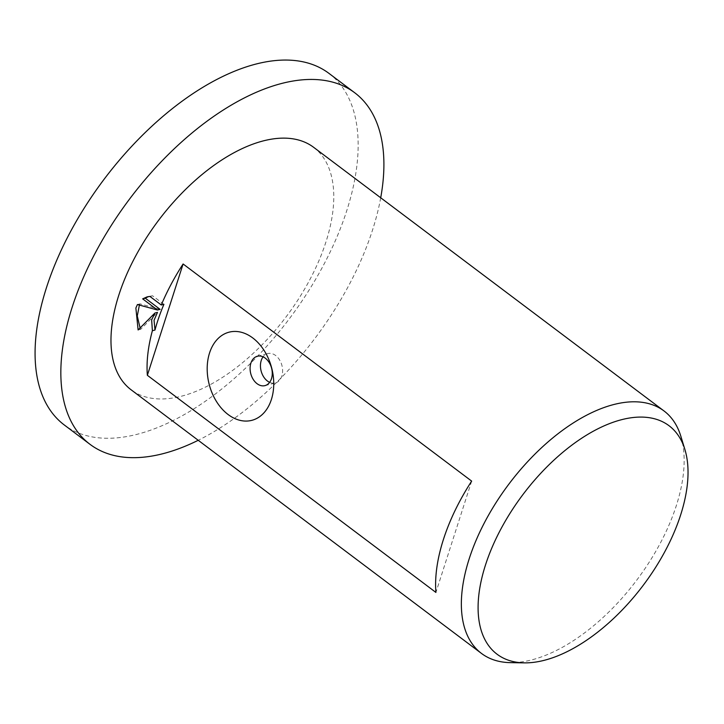 <?xml version="1.0" encoding="UTF-8"?>
<svg xmlns="http://www.w3.org/2000/svg" width="724" height="724" viewBox="0 0 724 724"><rect width="100%" height="100%" fill="white"/><g stroke="black" fill="none" stroke-linecap="round" stroke-linejoin="round"><path stroke-width="0.54" stroke-dasharray="3.62 2.71" d="M380.706 197.779A220.042 115.949 -53 0 1 372.552 229.97A220.042 115.949 -53 0 1 198.222 440.292M328.913 73.341A220.042 115.949 -53 0 1 346.787 210.584A220.042 115.949 -53 0 1 215.462 393.901A220.042 115.949 -53 0 1 64.309 424.988M680.832 436.201A151.75 79.966 -53 0 1 676.334 505.596A151.75 79.966 -53 0 1 510.438 662.641M269.636 382.353A15.177 10.77 -104.4 0 0 275.31 382.969A15.177 10.77 -104.4 0 0 281.835 376.018A15.177 10.77 -104.4 0 0 279.5 359.801A15.177 10.77 -104.4 0 0 267.753 353.574A15.177 10.77 -104.4 0 0 263.074 356.841M313.619 147.298A151.75 79.966 -53 0 1 325.945 241.943A151.75 79.966 -53 0 1 235.381 368.371A151.75 79.966 -53 0 1 131.135 389.811M163.905 304.315L152.538 295.763L149.922 296.442M152.538 295.763L148.447 296.596M160.085 309.347L140.022 303.872L139.388 305.076M140.058 327.836L140.727 329.284L157.488 312.388M140.022 303.872L137.433 304.533M140.727 329.284L138.112 329.954M471.659 481.107L435.911 592.431M257.4 356.235L267.753 353.574M147.126 296.867L149.732 296.197M264.948 385.63L275.31 382.969"/><path stroke-width="1.09" d="M198.222 440.292A220.042 115.949 -53 0 1 90.075 444.373A220.042 115.949 -53 0 1 72.201 307.139A220.042 115.949 -53 0 1 203.525 123.813A220.042 115.949 -53 0 1 354.679 92.726A220.042 115.949 -53 0 1 380.706 197.779M90.075 444.373L64.309 424.988A220.042 115.949 -53 0 1 46.436 287.754A220.042 115.949 -53 0 1 177.76 104.428A220.042 115.949 -53 0 1 328.913 73.341L354.679 92.726M485.478 565.037A142.99 75.35 -53 0 1 589.997 433.079A142.99 75.35 -53 0 1 684.895 449.495A142.99 75.35 -53 0 1 680.66 514.891A142.99 75.35 -53 0 1 524.348 662.867A142.99 75.35 -53 0 1 485.478 565.037M524.348 662.867L510.438 662.641A151.75 79.966 -53 0 1 481.523 653.464A151.75 79.966 -53 0 1 469.188 558.819A151.75 79.966 -53 0 1 559.761 432.391A151.75 79.966 -53 0 1 664.008 410.951A151.75 79.966 -53 0 1 680.832 436.201L684.895 449.495M271.482 378.679A15.177 10.77 -104.4 0 0 269.138 362.462A15.177 10.77 -104.4 0 0 257.4 356.235A15.177 10.77 -104.4 0 0 250.875 363.177A15.177 10.77 -104.4 0 0 253.21 379.394A15.177 10.77 -104.4 0 0 264.948 385.63A15.177 10.77 -104.4 0 0 271.482 378.679M209.544 352.986A45.521 32.299 75.6 0 1 252.757 337.945A45.521 32.299 75.6 0 1 271.382 399.512A45.521 32.299 75.6 0 1 228.16 414.562A45.521 32.299 75.6 0 1 209.544 352.986M263.074 356.841A15.177 10.77 -104.4 0 0 261.228 360.516A15.177 10.77 -104.4 0 0 269.636 382.353M151.651 319.881L154.891 313.058L138.112 329.954L135.877 308.008L137.433 304.533L157.488 310.017L142.655 298.858L147.126 296.867L149.922 296.442L161.289 304.985A151.75 79.966 -53 0 1 183.1 263.979L471.659 481.107A151.75 79.966 127 0 0 443.432 539.434A151.75 79.966 127 0 0 435.911 592.431L147.361 375.303A151.75 79.966 -53 0 1 152.384 330.714L151.651 319.881M481.523 653.464L131.135 389.811A151.75 79.966 -53 0 1 118.808 295.166A151.75 79.966 -53 0 1 209.372 168.728A151.75 79.966 -53 0 1 313.619 147.298L664.008 410.951M161.289 304.985L163.905 304.315A147.958 77.966 127 0 0 154.981 330.044L152.384 330.714M148.447 296.596L145.262 298.197L160.085 309.347L157.488 310.017M139.388 305.076L137.27 315.99L140.058 327.836M154.891 313.058L157.488 312.388L154.058 320.27L154.981 330.044M145.262 298.197L142.655 298.858M147.361 375.303L183.1 263.979"/></g></svg>
